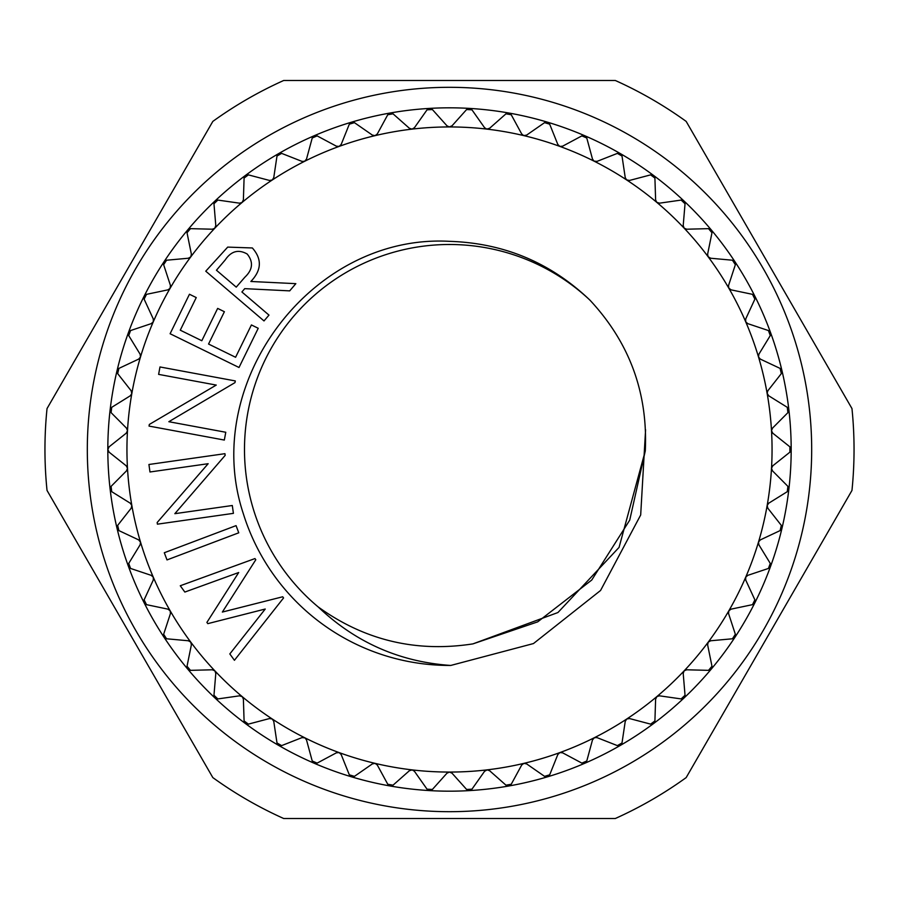 <?xml version="1.0" encoding="UTF-8"?>
<svg xmlns="http://www.w3.org/2000/svg" width="899" height="899" viewBox="0 0 899 899"><rect width="100%" height="100%" fill="white"/><g stroke="black" fill="none" stroke-linecap="round" stroke-linejoin="round"><path stroke-width="1.35" d="M811.685 449.5A362.185 362.185 0 0 1 449.5 811.685A362.185 362.185 0 0 1 87.315 449.5A362.185 362.185 0 0 1 449.5 87.315A362.185 362.185 0 0 1 811.685 449.5M44.95 449.5A404.55 404.55 0 0 0 47.029 490.427L212.827 777.59A404.55 404.55 0 0 0 283.702 818.517L615.298 818.517A404.55 404.55 0 0 0 686.173 777.59L851.971 490.427A404.55 404.55 0 0 0 851.971 408.573L686.173 121.41A404.55 404.55 0 0 0 615.298 80.483L283.702 80.483A404.55 404.55 0 0 0 212.827 121.41L47.029 408.573A404.55 404.55 0 0 0 44.95 449.5M450.781 665.44L449.5 665.361C398.92 661.608 355.127 642.111 318.134 606.892A205.006 205.006 0 0 1 449.5 244.494A205.006 205.006 0 0 1 589.924 300.131C550.66 262.643 503.856 243.045 449.5 241.337C311.818 233.639 200.117 383.098 243.157 513.172A215.94 215.94 0 0 0 449.5 665.44A215.94 215.94 0 0 0 450.781 665.44L533.467 643.56L600.566 590.474L640.684 514.981L645.583 429.778M594.261 161.247A322.561 322.561 0 0 0 449.5 126.939L449.5 126.939A322.561 322.561 0 0 0 375.108 135.637A3.416 3.416 0 0 0 375.119 135.637A322.561 322.561 0 0 0 339.181 146.391L339.181 146.391A322.561 322.561 0 0 0 272.251 180.002L272.251 180.002A322.561 322.561 0 0 0 190.768 256.878L190.768 256.878A322.561 322.561 0 0 0 131.838 393.492A3.416 3.416 0 0 0 131.838 393.481A322.561 322.561 0 0 0 127.489 430.745L126.501 428.138L111.094 412.641L111.723 407.326L130.276 395.796L131.793 393.683L131.164 390.784L117.668 373.602L118.904 368.399L138.671 359.106L140.491 356.993L140.132 354.228L128.726 335.585L130.546 330.562L151.268 323.629L153.324 321.741L153.28 318.954L144.11 299.12L146.515 294.344L167.899 289.86L170.046 288.388L170.439 285.444L163.64 264.688L166.573 260.216L188.329 258.238L190.768 256.878L191.375 254.159L187.026 232.751L190.464 228.649L212.299 229.211L214.737 228.29L215.794 225.514L213.962 203.747L217.85 200.072L239.482 203.174L242.011 202.522L243.382 199.893L244.09 178.058L248.371 174.867L269.498 180.452L272.251 180.002L273.757 177.654L276.993 156.044L281.623 153.381L301.952 161.37L304.559 161.337L306.503 159.089L312.223 138.008L317.133 135.884L336.395 146.189L339.181 146.391L341.182 144.458L349.318 124.174L354.431 122.646L372.377 135.108L375.108 135.637L377.322 133.94L387.761 114.746L393.02 113.813L409.393 128.287L412.057 129.119L414.45 127.692L427.036 109.835L432.374 109.532L446.96 125.804L449.298 126.928L452.04 125.804L466.626 109.532L471.964 109.835L484.55 127.692L486.752 129.096L489.607 128.287L505.98 113.813L511.239 114.746L521.678 133.94L523.701 135.58L526.623 135.108L544.569 122.646L549.682 124.174L557.818 144.458L559.819 146.391L562.605 146.189L581.867 135.884L586.777 138.008L592.497 159.089L594.093 161.157L597.048 161.37L617.377 153.381L622.007 156.044L625.243 177.654L626.592 179.89L629.502 180.452L650.629 174.867L654.91 178.058L655.618 199.893L656.686 202.275L659.518 203.174L681.15 200.072L685.038 203.747L683.206 225.514L684.128 228.144L686.701 229.211L708.536 228.649L711.974 232.751L707.625 254.159L708.12 256.721L710.671 258.238L732.427 260.216L735.36 264.688L728.561 285.444L728.752 288.04L731.101 289.86L752.485 294.344L754.89 299.12L745.721 318.954L745.676 321.741L747.732 323.629L768.454 330.562L770.274 335.585L758.868 354.228L758.509 356.993L760.329 359.106L780.096 368.399L781.332 373.602L767.836 390.784L767.128 393.29L768.724 395.796L787.277 407.326L787.906 412.641L772.499 428.138L771.511 430.745L772.803 433.217L789.895 446.825L789.895 452.175L772.803 465.783L771.511 468.255L772.499 470.862L787.906 486.359L787.277 491.674L768.724 503.204L767.162 505.508L767.836 508.216L781.332 525.398L780.096 530.601L760.329 539.894L758.509 542.007L758.868 544.772L770.274 563.415L768.454 568.438L747.732 575.371L745.676 577.259L745.721 580.046L754.89 599.88L752.485 604.656L731.101 609.14L728.842 610.781L728.561 613.556L735.36 634.312L732.427 638.784L710.671 640.762L708.232 642.122L707.625 644.841L711.974 666.249L708.536 670.351L686.701 669.789L684.128 670.856L683.206 673.486L685.038 695.253L681.15 698.928L659.518 695.826L656.989 696.478L655.618 699.107L654.91 720.942L650.629 724.133L629.502 718.548L626.749 718.998L625.243 721.346L622.007 742.956L617.377 745.619L597.048 737.63L594.441 737.663L592.497 739.911L586.777 760.992L581.867 763.116L562.605 752.811L559.819 752.609L557.818 754.542L549.682 774.826L544.569 776.354L526.623 763.892L523.892 763.363L521.678 765.06L511.239 784.254L505.98 785.187L489.607 770.713L487.146 769.859L484.55 771.308L471.964 789.165L466.626 789.468L452.04 773.196L449.5 772.061L446.96 773.196L432.374 789.468L427.036 789.165L414.45 771.308L412.248 769.904L409.393 770.713L393.02 785.187L387.761 784.254L377.322 765.06L375.108 763.363L372.377 763.892L354.431 776.354L349.318 774.826L341.182 754.542L339.181 752.609L336.395 752.811L317.133 763.116L312.223 760.992L306.503 739.911L304.907 737.843L301.952 737.63L281.623 745.619L276.993 742.956L273.757 721.346L272.251 718.998L269.498 718.548L248.371 724.133L244.09 720.942L243.382 699.107L242.314 696.725L239.482 695.826L217.85 698.928L213.962 695.253L215.794 673.486L214.872 670.856L212.299 669.789L190.464 670.351L187.026 666.249L191.375 644.841L190.768 642.122L188.329 640.762L166.573 638.784L163.64 634.312L170.439 613.556L170.158 610.781L167.899 609.14L146.515 604.656L144.11 599.88L153.28 580.046L153.324 577.259L151.268 575.371L130.546 568.438L128.726 563.415L140.132 544.772L140.536 542.198L138.671 539.894L118.904 530.601L117.668 525.398L131.164 508.216L131.838 505.508L130.276 503.204L111.723 491.674L111.094 486.359L126.501 470.862L127.489 468.255L126.197 465.783L109.105 452.175L107.824 449.5A341.676 341.676 0 0 0 110.127 489.168L110.127 489.168A341.676 341.676 0 0 0 117.027 528.297L117.027 528.297A341.676 341.676 0 0 0 144.166 602.847L144.166 602.847A341.676 341.676 0 0 0 164.034 637.256L164.034 637.256A341.676 341.676 0 0 0 187.756 669.126A341.676 341.676 0 0 1 187.756 669.126A341.676 341.676 0 0 0 215.03 698.029L215.03 698.029A341.676 341.676 0 0 0 245.461 723.571L245.461 723.571A341.676 341.676 0 0 0 469.368 790.603L469.368 790.603A341.676 341.676 0 0 0 584.833 763.24L584.833 763.24A341.676 341.676 0 0 0 620.344 745.406L620.344 745.406A341.676 341.676 0 0 0 653.539 723.571L653.539 723.571A341.676 341.676 0 0 0 683.97 698.029A341.676 341.676 0 0 1 683.97 698.029A341.676 341.676 0 0 0 711.244 669.126L711.244 669.126A341.676 341.676 0 0 0 734.966 637.256A341.676 341.676 0 0 1 734.966 637.256A341.676 341.676 0 0 0 781.973 528.297L781.973 528.297A341.676 341.676 0 0 0 788.873 489.168A341.676 341.676 0 0 1 788.873 489.168A341.676 341.676 0 0 0 781.973 370.703L781.973 370.703A341.676 341.676 0 0 0 770.578 332.641A341.676 341.676 0 0 1 770.578 332.641A341.676 341.676 0 0 0 711.244 229.874A341.676 341.676 0 0 1 711.244 229.874A341.676 341.676 0 0 0 683.97 200.971L683.97 200.971A341.676 341.676 0 0 0 653.539 175.429L653.539 175.429A341.676 341.676 0 0 0 508.834 113.016A341.676 341.676 0 0 1 508.834 113.016A341.676 341.676 0 0 0 429.632 108.397L429.632 108.397A341.676 341.676 0 0 0 351.509 122.174A341.676 341.676 0 0 1 351.509 122.174A341.676 341.676 0 0 0 314.167 135.76L314.167 135.76A341.676 341.676 0 0 0 117.027 370.703L117.027 370.703A341.676 341.676 0 0 0 107.824 449.5L109.105 446.825L126.197 433.217L127.489 430.745A322.561 322.561 0 0 0 127.489 468.255L127.489 468.255A322.561 322.561 0 0 0 170.158 610.781L170.158 610.781A322.561 322.561 0 0 0 190.768 642.122L190.768 642.122A322.561 322.561 0 0 0 214.872 670.856L214.872 670.856A322.561 322.561 0 0 0 242.157 696.601L242.157 696.601A322.561 322.561 0 0 0 272.251 718.998L272.251 718.998A322.561 322.561 0 0 0 304.739 737.753L304.739 737.753A322.561 322.561 0 0 0 339.181 752.609L339.181 752.609A322.561 322.561 0 0 0 375.108 763.363L375.108 763.363A322.561 322.561 0 0 0 412.057 769.881L412.057 769.881A322.561 322.561 0 0 0 449.5 772.061L449.5 772.061A322.561 322.561 0 0 0 486.943 769.881L486.943 769.881A322.561 322.561 0 0 0 523.892 763.363L523.892 763.363A322.561 322.561 0 0 0 559.819 752.609L559.819 752.609A322.561 322.561 0 0 0 594.261 737.753L594.261 737.753A322.561 322.561 0 0 0 626.749 718.998L626.749 718.998A322.561 322.561 0 0 0 656.843 696.601L656.843 696.601A322.561 322.561 0 0 0 684.128 670.856L684.128 670.856A322.561 322.561 0 0 0 708.232 642.122L708.232 642.122A322.561 322.561 0 0 0 728.842 610.781L728.842 610.781A322.561 322.561 0 0 0 745.676 577.259L745.676 577.259A322.561 322.561 0 0 0 758.509 542.007L758.509 542.007A322.561 322.561 0 0 0 767.162 505.508L767.162 505.508A322.561 322.561 0 0 0 771.511 430.745L771.511 430.745A322.561 322.561 0 0 0 758.509 356.993L758.509 356.993A322.561 322.561 0 0 0 708.232 256.878L708.232 256.878A322.561 322.561 0 0 0 656.843 202.399A3.416 3.416 0 0 0 656.843 202.41A322.561 322.561 0 0 0 594.261 161.247A3.416 3.416 0 0 0 594.273 161.247M127.164 429.093A3.416 3.416 0 0 0 126.501 428.138L111.094 412.641M131.715 391.818A3.416 3.416 0 0 0 131.164 390.784L117.668 373.602M140.559 355.307A3.416 3.416 0 0 0 140.132 354.228L128.726 335.585M153.583 320.078A3.416 3.416 0 0 0 153.28 318.954L144.11 299.12M170.608 286.601A3.416 3.416 0 0 0 170.439 285.444L163.64 264.688M191.408 255.327A3.416 3.416 0 0 0 191.375 254.159L187.026 232.751M215.693 226.683A3.416 3.416 0 0 0 215.794 225.514L213.962 203.747M243.146 201.039A3.416 3.416 0 0 0 243.382 199.893L244.09 178.058M273.386 178.766A3.416 3.416 0 0 0 273.757 177.654L276.993 156.044M306.008 160.146A3.416 3.416 0 0 0 306.503 159.089L312.223 138.008M340.564 145.447A3.416 3.416 0 0 0 341.182 144.458L349.318 124.174M376.602 134.861A3.416 3.416 0 0 0 377.322 133.94L387.761 114.746M413.619 128.523A3.416 3.416 0 0 0 414.45 127.692L427.036 109.835M451.129 126.523A3.416 3.416 0 0 0 452.04 125.804L466.626 109.532M488.607 128.894A3.416 3.416 0 0 0 489.607 128.287L505.98 113.813M525.567 135.603A3.416 3.416 0 0 0 526.623 135.108L544.569 122.646M561.493 146.559A3.416 3.416 0 0 0 562.605 146.189L581.867 135.884M595.902 161.606A3.416 3.416 0 0 0 597.048 161.37L617.377 153.381M628.334 180.553A3.416 3.416 0 0 0 629.502 180.452L650.629 174.867M658.349 203.129A3.416 3.416 0 0 0 659.518 203.174L681.15 200.072M685.544 229.043A3.416 3.416 0 0 0 686.701 229.211L708.536 228.649M709.536 257.934A3.416 3.416 0 0 0 710.671 258.238L732.427 260.216M730.022 289.422A3.416 3.416 0 0 0 731.101 289.86L752.485 294.344M746.709 323.067A3.416 3.416 0 0 0 747.732 323.629L768.454 330.562M759.374 358.431A3.416 3.416 0 0 0 760.329 359.106L780.096 368.399M767.847 395.021A3.416 3.416 0 0 0 768.724 395.796L787.277 407.326M772.027 432.34A3.416 3.416 0 0 0 772.803 433.217L789.895 446.825M771.836 469.907A3.416 3.416 0 0 0 772.499 470.862L787.906 486.359M767.285 507.182A3.416 3.416 0 0 0 767.836 508.216L781.332 525.398M758.441 543.693A3.416 3.416 0 0 0 758.868 544.772L770.274 563.415M745.417 578.922A3.416 3.416 0 0 0 745.721 580.046L754.89 599.88M728.392 612.399A3.416 3.416 0 0 0 728.561 613.556L735.36 634.312M707.592 643.673A3.416 3.416 0 0 0 707.625 644.841L711.974 666.249M683.307 672.317A3.416 3.416 0 0 0 683.206 673.486L685.038 695.253M655.854 697.961A3.416 3.416 0 0 0 655.618 699.107L654.91 720.942M625.614 720.234A3.416 3.416 0 0 0 625.243 721.346L622.007 742.956M592.992 738.854A3.416 3.416 0 0 0 592.497 739.911L586.777 760.992M558.436 753.553A3.416 3.416 0 0 0 557.818 754.542L549.682 774.826M522.398 764.139A3.416 3.416 0 0 0 521.678 765.06L511.239 784.254M485.381 770.477A3.416 3.416 0 0 0 484.55 771.308L471.964 789.165M447.871 772.477A3.416 3.416 0 0 0 446.96 773.196L432.374 789.468M410.394 770.106A3.416 3.416 0 0 0 409.393 770.713L393.02 785.187M373.433 763.397A3.416 3.416 0 0 0 372.377 763.892L354.431 776.354M337.507 752.441A3.416 3.416 0 0 0 336.395 752.811L317.133 763.116M303.098 737.394A3.416 3.416 0 0 0 301.952 737.63L281.623 745.619M270.666 718.447A3.416 3.416 0 0 0 269.498 718.548L248.371 724.133M240.651 695.871A3.416 3.416 0 0 0 239.482 695.826L217.85 698.928M213.456 669.957A3.416 3.416 0 0 0 212.299 669.789L190.464 670.351M189.464 641.066A3.416 3.416 0 0 0 188.329 640.762L166.573 638.784M168.978 609.578A3.416 3.416 0 0 0 167.899 609.14L146.515 604.656M152.291 575.933A3.416 3.416 0 0 0 151.268 575.371L130.546 568.438M139.626 540.569A3.416 3.416 0 0 0 138.671 539.894L118.904 530.601M131.153 503.979A3.416 3.416 0 0 0 130.276 503.204L111.723 491.674M126.973 466.66A3.416 3.416 0 0 0 126.197 465.783L109.105 452.175M620.332 153.594A341.676 341.676 0 0 1 620.344 153.594A3.416 3.416 0 0 0 618.591 153.133M107.824 449.5A3.416 3.416 0 0 1 108.296 447.758M108.296 451.242A3.416 3.416 0 0 1 107.97 450.5M111.094 486.359L126.501 470.862A3.416 3.416 0 0 0 127.489 468.458M110.116 488.528A3.416 3.416 0 0 1 110.397 487.382M110.802 490.843A3.416 3.416 0 0 1 110.408 490.169M116.937 527.657A3.416 3.416 0 0 1 117.095 526.499M117.668 525.398L131.164 508.216A3.416 3.416 0 0 0 131.872 505.71M117.893 529.882A3.416 3.416 0 0 1 117.421 529.253M128.265 565.741A3.416 3.416 0 0 1 128.276 564.561M128.726 563.415L140.132 544.772A3.416 3.416 0 0 0 140.536 542.198M129.467 567.831A3.416 3.416 0 0 1 128.917 567.269M143.93 602.251A3.416 3.416 0 0 1 143.806 601.083M144.11 599.88L153.28 580.046A3.416 3.416 0 0 0 153.392 577.45M145.368 604.184A3.416 3.416 0 0 1 144.761 603.69M163.73 636.683A3.416 3.416 0 0 1 163.472 635.548M163.64 634.312L170.439 613.556A3.416 3.416 0 0 0 170.248 610.96M165.382 638.447A3.416 3.416 0 0 1 164.719 638.02M187.397 668.598A3.416 3.416 0 0 1 187.003 667.485M187.026 666.249L191.375 644.841A3.416 3.416 0 0 0 190.88 642.279M189.24 670.16A3.416 3.416 0 0 1 188.532 669.811M214.603 697.545A3.416 3.416 0 0 1 214.086 696.489M213.962 695.253L215.794 673.486A3.416 3.416 0 0 0 215.007 671.002M216.614 698.883A3.416 3.416 0 0 1 215.872 698.613M244.989 723.144A3.416 3.416 0 0 1 244.348 722.155M244.09 720.942L243.382 699.107A3.416 3.416 0 0 0 242.314 696.725M247.146 724.223A3.416 3.416 0 0 1 246.371 724.055M278.139 745.035A3.416 3.416 0 0 1 277.386 744.125M276.993 742.956L273.757 721.346A3.416 3.416 0 0 0 272.408 719.11M280.409 745.867A3.416 3.416 0 0 1 279.623 745.777M313.605 762.925A3.416 3.416 0 0 1 312.762 762.116M312.223 760.992L306.503 739.911A3.416 3.416 0 0 0 304.907 737.843M315.954 763.487A3.416 3.416 0 0 1 315.167 763.498M350.913 776.59A3.416 3.416 0 0 1 349.981 775.871M349.318 774.826L341.182 754.542A3.416 3.416 0 0 0 339.361 752.677M353.307 776.871A3.416 3.416 0 0 1 352.532 776.972M389.548 785.816A3.416 3.416 0 0 1 388.537 785.22M387.761 784.254L377.322 765.06A3.416 3.416 0 0 0 375.299 763.42M391.964 785.827A3.416 3.416 0 0 1 391.2 786.018M429.003 790.502A3.416 3.416 0 0 1 427.924 790.03M427.036 789.165L414.45 771.308A3.416 3.416 0 0 0 412.248 769.904M431.396 790.232A3.416 3.416 0 0 1 430.666 790.502M468.727 790.581A3.416 3.416 0 0 1 467.604 790.232M466.626 789.468L452.04 773.196A3.416 3.416 0 0 0 449.702 772.072M471.076 790.03A3.416 3.416 0 0 1 470.379 790.39M508.193 786.041A3.416 3.416 0 0 1 507.036 785.827M505.98 785.187L489.607 770.713A3.416 3.416 0 0 0 487.146 769.859M510.463 785.22A3.416 3.416 0 0 1 509.812 785.659M546.862 776.95A3.416 3.416 0 0 1 545.693 776.871M544.569 776.354L526.623 763.892A3.416 3.416 0 0 0 524.083 763.33M549.031 775.871A3.416 3.416 0 0 1 548.435 776.388M584.226 763.431A3.416 3.416 0 0 1 583.046 763.487M581.867 763.116L562.605 752.811A3.416 3.416 0 0 0 560.01 752.542M586.238 762.116A3.416 3.416 0 0 1 585.71 762.689M619.759 745.676A3.416 3.416 0 0 1 618.602 745.867M617.377 745.619L597.048 737.63A3.416 3.416 0 0 0 594.441 737.663M621.614 744.125A3.416 3.416 0 0 1 621.153 744.754M652.989 723.909A3.416 3.416 0 0 1 651.854 724.223M650.629 724.133L629.502 718.548A3.416 3.416 0 0 0 626.918 718.897M654.652 722.144A3.416 3.416 0 0 1 654.27 722.83M683.465 698.422A3.416 3.416 0 0 1 682.386 698.871M681.15 698.928L659.518 695.826A3.416 3.416 0 0 0 656.989 696.478M684.914 696.489A3.416 3.416 0 0 1 684.611 697.219M710.783 669.575A3.416 3.416 0 0 1 709.761 670.16M708.536 670.351L686.701 669.789A3.416 3.416 0 0 0 684.263 670.71M711.997 667.485A3.416 3.416 0 0 1 711.783 668.249M734.573 637.762A3.416 3.416 0 0 1 733.618 638.447M732.427 638.784L710.671 640.762A3.416 3.416 0 0 0 708.356 641.965M735.528 635.537A3.416 3.416 0 0 1 735.404 636.312M754.497 603.386A3.416 3.416 0 0 1 753.632 604.184M752.485 604.656L731.101 609.14A3.416 3.416 0 0 0 728.954 610.612M755.194 601.083A3.416 3.416 0 0 1 755.16 601.858M770.297 566.943A3.416 3.416 0 0 1 769.533 567.831M768.454 568.438L747.732 575.371A3.416 3.416 0 0 0 745.765 577.079M770.724 564.561A3.416 3.416 0 0 1 770.78 565.347M781.759 528.904A3.416 3.416 0 0 1 781.107 529.882M780.096 530.601L760.329 539.894A3.416 3.416 0 0 0 758.576 541.827M781.905 526.499A3.416 3.416 0 0 1 782.051 527.264M788.738 489.798A3.416 3.416 0 0 1 788.198 490.843M787.277 491.674L768.724 503.204A3.416 3.416 0 0 0 767.207 505.317M788.603 487.382A3.416 3.416 0 0 1 788.839 488.135M791.12 450.141A3.416 3.416 0 0 1 790.704 451.242M789.895 452.175L772.803 465.783A3.416 3.416 0 0 0 771.533 468.053M790.704 447.758A3.416 3.416 0 0 1 791.019 448.477M788.884 410.472A3.416 3.416 0 0 1 788.603 411.618M787.906 412.641L772.499 428.138A3.416 3.416 0 0 0 771.511 430.542M788.198 408.157A3.416 3.416 0 0 1 788.592 408.831M782.063 371.343A3.416 3.416 0 0 1 781.905 372.501M781.332 373.602L767.836 390.784A3.416 3.416 0 0 0 767.128 393.29M781.107 369.118A3.416 3.416 0 0 1 781.579 369.747M770.735 333.259A3.416 3.416 0 0 1 770.724 334.439M770.274 335.585L758.868 354.228A3.416 3.416 0 0 0 758.464 356.802M769.533 331.169A3.416 3.416 0 0 1 770.578 332.641M755.07 296.749A3.416 3.416 0 0 1 755.194 297.917M754.89 299.12L745.721 318.954A3.416 3.416 0 0 0 745.608 321.55M753.632 294.816A3.416 3.416 0 0 1 754.239 295.31M735.27 262.317A3.416 3.416 0 0 1 735.528 263.452M735.36 264.688L728.561 285.444A3.416 3.416 0 0 0 728.752 288.04M733.618 260.553A3.416 3.416 0 0 1 734.281 260.98M711.603 230.402A3.416 3.416 0 0 1 711.997 231.515M711.974 232.751L707.625 254.159A3.416 3.416 0 0 0 708.12 256.721M709.761 228.84A3.416 3.416 0 0 1 711.244 229.874M684.397 201.455A3.416 3.416 0 0 1 684.914 202.511M685.038 203.747L683.206 225.514A3.416 3.416 0 0 0 683.993 227.998M682.386 200.117A3.416 3.416 0 0 1 683.97 200.971M654.011 175.856A3.416 3.416 0 0 1 654.652 176.845M654.91 178.058L655.618 199.893A3.416 3.416 0 0 0 656.686 202.275M651.854 174.777A3.416 3.416 0 0 1 652.629 174.945M620.861 153.965A3.416 3.416 0 0 1 621.614 154.875M622.007 156.044L625.243 177.654A3.416 3.416 0 0 0 626.592 179.89M585.395 136.075A3.416 3.416 0 0 1 586.238 136.884M586.777 138.008L592.497 159.089A3.416 3.416 0 0 0 594.093 161.157M583.046 135.513A3.416 3.416 0 0 1 583.833 135.502M548.087 122.41A3.416 3.416 0 0 1 549.019 123.129M549.682 124.174L557.818 144.458A3.416 3.416 0 0 0 559.639 146.323M545.693 122.129A3.416 3.416 0 0 1 546.468 122.028M509.452 113.184A3.416 3.416 0 0 1 510.463 113.78M511.239 114.746L521.678 133.94A3.416 3.416 0 0 0 523.701 135.58M507.036 113.173A3.416 3.416 0 0 1 507.8 112.982M469.997 108.498A3.416 3.416 0 0 1 471.076 108.97M471.964 109.835L484.55 127.692A3.416 3.416 0 0 0 486.752 129.096M467.604 108.768A3.416 3.416 0 0 1 469.368 108.397M430.273 108.419A3.416 3.416 0 0 1 431.396 108.768M432.374 109.532L446.96 125.804A3.416 3.416 0 0 0 449.298 126.928M427.924 108.97A3.416 3.416 0 0 1 429.632 108.397M390.807 112.959A3.416 3.416 0 0 1 391.964 113.173M393.02 113.813L409.393 128.287A3.416 3.416 0 0 0 411.854 129.141M388.537 113.78A3.416 3.416 0 0 1 389.188 113.341M352.138 122.05A3.416 3.416 0 0 1 353.307 122.129M354.431 122.646L372.377 135.108A3.416 3.416 0 0 0 374.917 135.67M349.969 123.129A3.416 3.416 0 0 1 351.509 122.174M314.774 135.569A3.416 3.416 0 0 1 315.954 135.513M317.133 135.884L336.395 146.189A3.416 3.416 0 0 0 338.99 146.458M312.762 136.884A3.416 3.416 0 0 1 313.29 136.311M279.241 153.324A3.416 3.416 0 0 1 280.398 153.133M281.623 153.381L301.952 161.37A3.416 3.416 0 0 0 304.559 161.337M277.386 154.875A3.416 3.416 0 0 1 277.847 154.246M246.011 175.091A3.416 3.416 0 0 1 247.146 174.777M248.371 174.867L269.498 180.452A3.416 3.416 0 0 0 272.082 180.103M244.348 176.856A3.416 3.416 0 0 1 245.461 175.429M215.535 200.578A3.416 3.416 0 0 1 216.614 200.129M217.85 200.072L239.482 203.174A3.416 3.416 0 0 0 242.011 202.522M214.086 202.511A3.416 3.416 0 0 1 214.389 201.781M188.217 229.425A3.416 3.416 0 0 1 189.24 228.84M190.464 228.649L212.299 229.211A3.416 3.416 0 0 0 214.737 228.29M187.003 231.515A3.416 3.416 0 0 1 187.217 230.751M164.427 261.238A3.416 3.416 0 0 1 165.382 260.553M166.573 260.216L188.329 258.238A3.416 3.416 0 0 0 190.644 257.035M163.472 263.463A3.416 3.416 0 0 1 163.596 262.688M144.503 295.614A3.416 3.416 0 0 1 145.368 294.816M146.515 294.344L167.899 289.86A3.416 3.416 0 0 0 170.046 288.388M143.806 297.917A3.416 3.416 0 0 1 144.166 296.153M128.703 332.057A3.416 3.416 0 0 1 129.467 331.169M130.546 330.562L151.268 323.629A3.416 3.416 0 0 0 153.235 321.921M128.276 334.439A3.416 3.416 0 0 1 128.22 333.653M117.241 370.096A3.416 3.416 0 0 1 117.893 369.118M118.904 368.399L138.671 359.106A3.416 3.416 0 0 0 140.424 357.173M117.095 372.501A3.416 3.416 0 0 1 117.027 370.703M110.262 409.202A3.416 3.416 0 0 1 110.802 408.157M111.723 407.326L130.276 395.796A3.416 3.416 0 0 0 131.793 393.683M110.397 411.618A3.416 3.416 0 0 1 110.161 410.865M109.105 446.825L126.197 433.217A3.416 3.416 0 0 0 127.467 430.947M283.567 597.947L234.425 660.293L229.818 653.933L265.239 609.028L207.804 623.648L206.905 622.4L238.707 572.517L184.846 592.059L180.272 585.755L254.945 558.571L255.799 559.751L222.356 612.062L282.702 596.779L283.567 597.947M238.763 532.804L167.012 559.92L164.303 552.739L236.055 525.634L238.763 532.804M232.302 505.508L233.414 513.351L157.404 524.173L157.168 522.521L208.163 463.704L149.976 471.986L148.919 464.491L224.93 453.68L225.166 455.377L174.844 513.677L232.302 505.508M225.773 432.262L224.334 440.061L149.032 426.081L149.324 424.452L216.254 385.075L158.617 374.377L159.988 366.961L235.291 380.929L234.987 382.614L168.843 421.71L225.773 432.262M239.01 367.489L170.102 333.731L189.453 294.254L196.252 297.569L180.272 330.18L201.814 340.732L217.659 308.402L224.39 311.717L208.557 344.036L235.583 357.274L251.417 324.944L258.227 328.281L239.01 367.489M264.003 320.932L205.759 271.195L227.705 247.101L252.361 247.967C262.137 259.081 261.631 270.251 250.855 281.477L295.838 283.657L289.692 290.871L244.742 288.646L241.898 291.973L268.981 315.111L264.003 320.932M216.445 270.228L236.235 287.141L244.876 277.184C252.81 269.678 253.574 261.957 247.191 254.024C238.505 249.09 231.167 251.079 225.2 259.968L216.445 270.228M318.134 606.892C364.5 640.324 416.091 652.663 472.919 643.886L537.692 621.861L591.744 580.035L629.716 520.15L645.291 450.905C647.999 392.93 629.547 342.676 589.924 300.131M645.291 450.905L619.063 547.401L557.931 612.534L472.919 643.886"/></g></svg>
